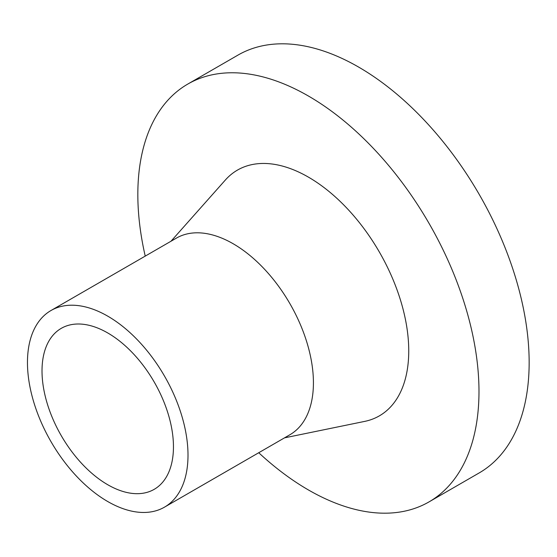<?xml version="1.0" encoding="UTF-8"?>
<svg xmlns="http://www.w3.org/2000/svg" width="557" height="557" viewBox="0 0 557 557"><rect width="100%" height="100%" fill="white"/><g stroke="black" fill="none" stroke-linecap="round" stroke-linejoin="round"><path stroke-width="0.84" d="M258.74 452.737A241.23 139.271 -120 0 0 308.411 489.944A241.23 139.271 -120 0 0 429.022 501.892L479.187 472.928A241.23 139.271 -120 0 0 479.194 194.379A241.23 139.271 -120 0 0 237.964 55.108L187.793 84.072A241.23 139.271 -120 0 0 145.224 256.116M429.022 501.892A241.23 139.271 -120 0 0 429.022 223.343A241.23 139.271 -120 0 0 187.793 84.072M107.731 484.729A92.942 53.66 -120 0 0 154.205 489.331A92.942 53.66 -120 0 0 154.205 382.011A92.942 53.66 -120 0 0 61.263 328.352A92.942 53.66 -120 0 0 47.018 402.829A92.942 53.66 -120 0 0 107.731 484.729M107.731 501.53A113.517 65.538 -120 0 0 164.489 507.149A113.517 65.538 -120 0 0 164.496 376.072A113.517 65.538 -120 0 0 50.972 310.528A113.517 65.538 -120 0 0 33.573 401.493A113.517 65.538 -120 0 0 107.731 501.53M164.489 507.149L289.912 434.738A113.517 65.538 -120 0 0 289.912 303.662A113.517 65.538 -120 0 0 176.395 238.118L50.972 310.528M284.516 437.858L364.703 421.391A141.896 81.928 -120 0 0 379.359 252.022A141.896 81.928 -120 0 0 225.355 180.022L170.999 241.237"/></g></svg>
